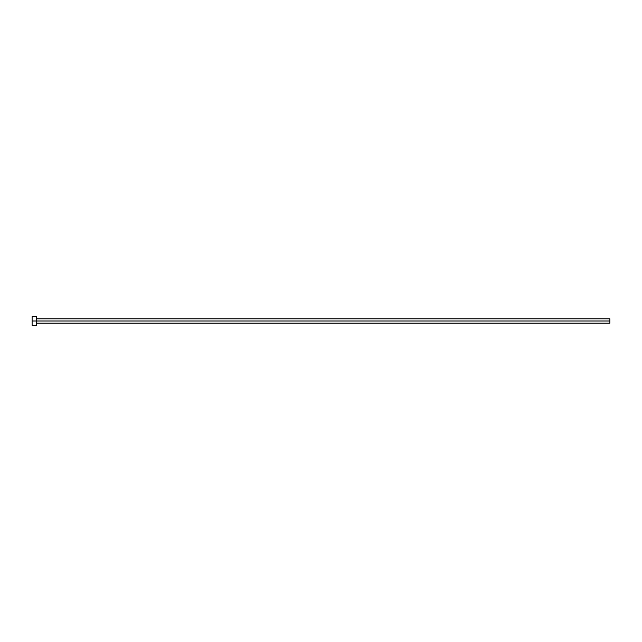 <?xml version="1.0" encoding="UTF-8"?>
<svg xmlns="http://www.w3.org/2000/svg" width="642" height="642" viewBox="0 0 642 642"><rect width="100%" height="100%" fill="white"/><g stroke="black" fill="none" stroke-linecap="round" stroke-linejoin="round"><path stroke-width="0.96" d="M32.1 325.333L32.1 316.667L32.1 321L609.9 321L609.9 323.167L609.9 321L32.1 321L32.1 325.333L36.433 325.333L36.433 316.667L36.433 325.333M609.9 321L609.9 318.833L609.9 321M36.433 323.167L609.9 323.167M32.1 316.667L36.433 316.667M36.433 318.833L609.9 318.833"/></g></svg>
